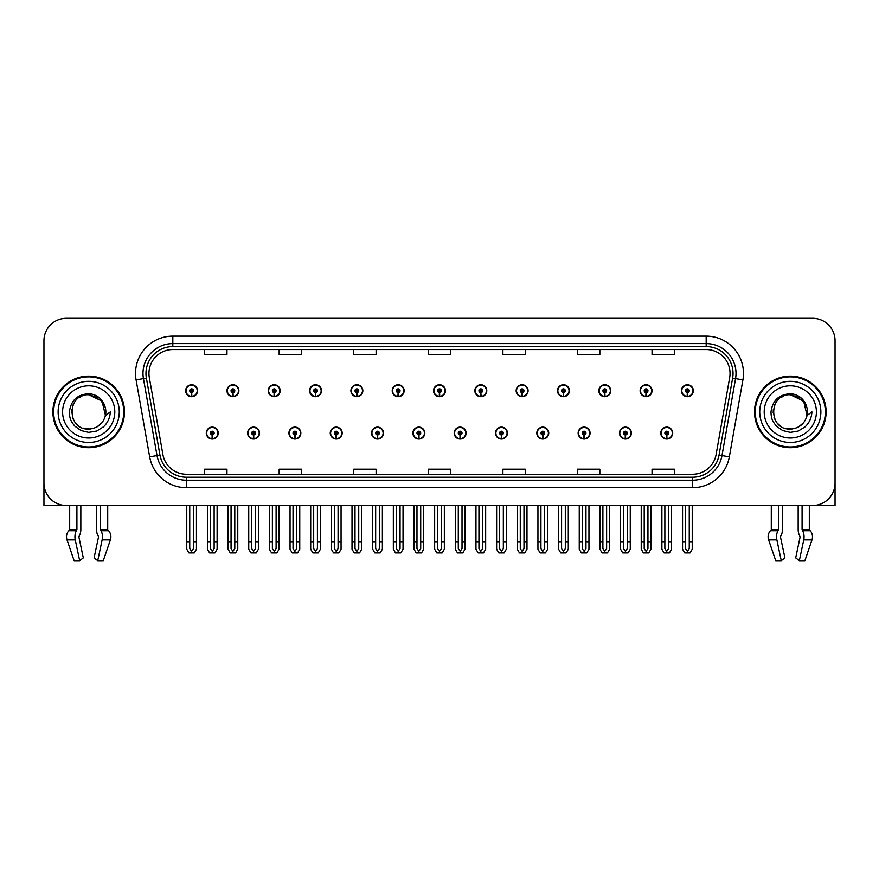 <?xml version="1.0" encoding="UTF-8"?>
<svg xmlns="http://www.w3.org/2000/svg" width="879" height="879" viewBox="0 0 879 879"><rect width="100%" height="100%" fill="white"/><g stroke="black" fill="none" stroke-linecap="round" stroke-linejoin="round"><path stroke-width="1.32" d="M578.14 433.083A5.966 5.966 0 0 0 584.106 439.05A5.966 5.966 0 0 0 590.073 433.083A5.966 5.966 0 0 0 584.106 427.117A5.966 5.966 0 0 0 578.14 433.083M536.816 433.083A5.966 5.966 0 0 0 542.782 439.05A5.966 5.966 0 0 0 548.749 433.083A5.966 5.966 0 0 0 542.782 427.117A5.966 5.966 0 0 0 536.816 433.083M495.503 433.083A5.966 5.966 0 0 0 501.469 439.05A5.966 5.966 0 0 0 507.436 433.083A5.966 5.966 0 0 0 501.469 427.117A5.966 5.966 0 0 0 495.503 433.083M454.19 433.083A5.966 5.966 0 0 0 460.156 439.05A5.966 5.966 0 0 0 466.123 433.083A5.966 5.966 0 0 0 460.156 427.117A5.966 5.966 0 0 0 454.19 433.083M412.877 433.083A5.966 5.966 0 0 0 418.843 439.05A5.966 5.966 0 0 0 424.81 433.083A5.966 5.966 0 0 0 418.843 427.117A5.966 5.966 0 0 0 412.877 433.083M371.564 433.083A5.966 5.966 0 0 0 377.53 439.05A5.966 5.966 0 0 0 383.497 433.083A5.966 5.966 0 0 0 377.53 427.117A5.966 5.966 0 0 0 371.564 433.083M330.251 433.083A5.966 5.966 0 0 0 336.217 439.05A5.966 5.966 0 0 0 342.184 433.083A5.966 5.966 0 0 0 336.217 427.117A5.966 5.966 0 0 0 330.251 433.083M288.927 433.083A5.966 5.966 0 0 0 294.894 439.05A5.966 5.966 0 0 0 300.86 433.083A5.966 5.966 0 0 0 294.894 427.117A5.966 5.966 0 0 0 288.927 433.083M247.614 433.083A5.966 5.966 0 0 0 253.581 439.05A5.966 5.966 0 0 0 259.547 433.083A5.966 5.966 0 0 0 253.581 427.117A5.966 5.966 0 0 0 247.614 433.083M206.301 433.083A5.966 5.966 0 0 0 212.268 439.05A5.966 5.966 0 0 0 218.234 433.083A5.966 5.966 0 0 0 212.268 427.117A5.966 5.966 0 0 0 206.301 433.083M619.453 433.083A5.966 5.966 0 0 0 625.419 439.05A5.966 5.966 0 0 0 631.386 433.083A5.966 5.966 0 0 0 625.419 427.117A5.966 5.966 0 0 0 619.453 433.083M640.11 390.726A5.966 5.966 0 0 0 646.076 396.693A5.966 5.966 0 0 0 652.042 390.726A5.966 5.966 0 0 0 646.076 384.76A5.966 5.966 0 0 0 640.11 390.726M598.797 390.726A5.966 5.966 0 0 0 604.763 396.693A5.966 5.966 0 0 0 610.729 390.726A5.966 5.966 0 0 0 604.763 384.76A5.966 5.966 0 0 0 598.797 390.726M557.484 390.726A5.966 5.966 0 0 0 563.45 396.693A5.966 5.966 0 0 0 569.416 390.726A5.966 5.966 0 0 0 563.45 384.76A5.966 5.966 0 0 0 557.484 390.726M516.16 390.726A5.966 5.966 0 0 0 522.126 396.693A5.966 5.966 0 0 0 528.092 390.726A5.966 5.966 0 0 0 522.126 384.76A5.966 5.966 0 0 0 516.16 390.726M474.847 390.726A5.966 5.966 0 0 0 480.813 396.693A5.966 5.966 0 0 0 486.779 390.726A5.966 5.966 0 0 0 480.813 384.76A5.966 5.966 0 0 0 474.847 390.726M433.534 390.726A5.966 5.966 0 0 0 439.5 396.693A5.966 5.966 0 0 0 445.466 390.726A5.966 5.966 0 0 0 439.5 384.76A5.966 5.966 0 0 0 433.534 390.726M392.221 390.726A5.966 5.966 0 0 0 398.187 396.693A5.966 5.966 0 0 0 404.153 390.726A5.966 5.966 0 0 0 398.187 384.76A5.966 5.966 0 0 0 392.221 390.726M350.908 390.726A5.966 5.966 0 0 0 356.874 396.693A5.966 5.966 0 0 0 362.84 390.726A5.966 5.966 0 0 0 356.874 384.76A5.966 5.966 0 0 0 350.908 390.726M309.584 390.726A5.966 5.966 0 0 0 315.55 396.693A5.966 5.966 0 0 0 321.516 390.726A5.966 5.966 0 0 0 315.55 384.76A5.966 5.966 0 0 0 309.584 390.726M268.271 390.726A5.966 5.966 0 0 0 274.237 396.693A5.966 5.966 0 0 0 280.203 390.726A5.966 5.966 0 0 0 274.237 384.76A5.966 5.966 0 0 0 268.271 390.726M226.958 390.726A5.966 5.966 0 0 0 232.924 396.693A5.966 5.966 0 0 0 238.89 390.726A5.966 5.966 0 0 0 232.924 384.76A5.966 5.966 0 0 0 226.958 390.726M185.645 390.726A5.966 5.966 0 0 0 191.611 396.693A5.966 5.966 0 0 0 197.577 390.726A5.966 5.966 0 0 0 191.611 384.76A5.966 5.966 0 0 0 185.645 390.726M660.766 433.083A5.966 5.966 0 0 0 666.732 439.05A5.966 5.966 0 0 0 672.699 433.083A5.966 5.966 0 0 0 666.732 427.117A5.966 5.966 0 0 0 660.766 433.083M681.423 390.726A5.966 5.966 0 0 0 687.389 396.693A5.966 5.966 0 0 0 693.355 390.726A5.966 5.966 0 0 0 687.389 384.76A5.966 5.966 0 0 0 681.423 390.726M780.618 536.267L781.013 535.586A8.208 4.318 90 0 0 782.453 529.488L782.453 505.502L798.165 505.502L798.165 529.488A8.208 4.318 -90 0 0 799.593 535.586L800.099 537.102L795.693 557.901L799.341 560.681L803.747 539.882A8.208 4.318 -90 0 0 802.615 530.718L802.087 529.488L809.317 529.488L809.317 505.502L835.05 505.502L835.05 340.689A22.371 22.371 0 0 0 812.679 318.319L66.321 318.319A22.371 22.371 0 0 0 43.95 340.689L43.95 505.502L69.683 505.502L69.683 529.488L76.912 529.488L76.385 530.718A8.208 4.318 90 0 0 75.253 539.882L79.659 560.681L83.307 557.901L78.901 537.102L79.407 535.586A8.208 4.318 90 0 0 80.835 529.488L80.835 505.502L96.547 505.502L96.547 529.488A8.208 4.318 -90 0 0 97.987 535.586L98.382 536.267L97.987 535.586M98.492 537.102L94.086 557.901L97.734 560.681L102.129 539.882A8.208 4.318 -90 0 0 101.008 530.718L100.481 529.488L107.71 529.488L107.71 505.502L112.556 505.502M766.444 505.502L771.29 505.502L771.29 529.488L778.519 529.488L777.992 530.718A8.208 4.318 90 0 0 776.871 539.882L781.266 560.681L784.914 557.901L780.508 537.102M52.894 411.91A35.797 35.797 0 0 0 88.691 447.708A35.797 35.797 0 0 0 124.488 411.91A35.797 35.797 0 0 0 88.691 376.113A35.797 35.797 0 0 0 52.894 411.91M754.512 411.91A35.797 35.797 0 0 0 790.309 447.708A35.797 35.797 0 0 0 826.106 411.91A35.797 35.797 0 0 0 790.309 376.113A35.797 35.797 0 0 0 754.512 411.91M148.958 373.421A23.865 23.865 0 0 1 172.822 349.556L706.178 349.556A23.865 23.865 0 0 1 729.68 377.574L716.11 454.531A23.865 23.865 0 0 1 692.608 474.253L186.392 474.253A23.865 23.865 0 0 1 162.89 454.531L149.32 377.574A23.865 23.865 0 0 1 148.958 373.421M145.969 373.421A26.842 26.842 0 0 0 146.375 378.091L159.945 455.047A26.842 26.842 0 0 0 186.392 477.231L692.608 477.231A26.842 26.842 0 0 0 719.055 455.047L732.625 378.091A26.842 26.842 0 0 0 706.178 346.579L172.822 346.579A26.842 26.842 0 0 0 145.969 373.421M136.091 379.904A37.292 37.292 0 0 1 172.822 336.141L706.178 336.141A37.292 37.292 0 0 1 742.909 379.904L729.339 456.86A37.292 37.292 0 0 1 692.608 487.68L186.392 487.68A37.292 37.292 0 0 1 149.661 456.86L136.091 379.904L143.442 378.607A29.831 29.831 0 0 1 172.822 343.59L706.178 343.59A29.831 29.831 0 0 1 735.558 378.607L721.989 455.564A29.831 29.831 0 0 1 692.608 480.22L186.392 480.22A29.831 29.831 0 0 1 157.011 455.564L143.442 378.607A29.831 29.831 0 0 1 142.991 373.421M812.679 318.319L66.321 318.319M43.95 340.689L43.95 483.131A22.371 22.371 0 0 0 66.321 505.502L812.679 505.502A22.371 22.371 0 0 0 835.05 483.131L835.05 340.689M428.315 349.556L428.315 354.611L450.685 354.611L450.685 349.556M353.743 349.556L353.743 354.611L376.113 354.611L376.113 349.556M279.159 349.556L279.159 354.611L301.53 354.611L301.53 349.556M204.587 349.556L204.587 354.611L226.958 354.611L226.958 349.556M502.887 349.556L502.887 354.611L525.257 354.611L525.257 349.556M577.47 349.556L577.47 354.611L599.841 354.611L599.841 349.556M652.042 349.556L652.042 354.611L674.413 354.611L674.413 349.556M450.685 474.253L450.685 469.199L428.315 469.199L428.315 474.253M376.113 474.253L376.113 469.199L353.743 469.199L353.743 474.253M301.53 474.253L301.53 469.199L279.159 469.199L279.159 474.253M226.958 474.253L226.958 469.199L204.587 469.199L204.587 474.253M525.257 474.253L525.257 469.199L502.887 469.199L502.887 474.253M599.841 474.253L599.841 469.199L577.47 469.199L577.47 474.253M674.413 474.253L674.413 469.199L652.042 469.199L652.042 474.253M668.6 505.502L668.6 548.661L666.732 551.331L664.865 548.661L664.865 541.739L661.887 541.739L661.887 549.199L664.041 552.935L669.424 552.935L671.578 549.199L671.578 505.502M666.656 434.951L666.491 438.676A5.593 5.593 0 0 1 661.14 433.083A5.593 5.593 0 0 1 666.732 427.491A5.593 5.593 0 0 1 672.325 433.083A5.593 5.593 0 0 1 666.974 438.676L666.809 434.951A1.868 1.868 0 0 0 668.6 433.083A1.868 1.868 0 0 0 666.732 431.226A1.868 1.868 0 0 0 664.865 433.083A1.868 1.868 0 0 0 666.656 434.951L666.7 433.83A0.747 0.747 0 0 1 665.985 433.083A0.747 0.747 0 0 1 666.732 432.336A0.747 0.747 0 0 1 667.48 433.083A0.747 0.747 0 0 1 666.765 433.83L666.809 434.951M661.887 505.502L661.887 541.739M664.865 505.502L664.865 541.739M668.6 541.739L671.578 541.739M689.257 505.502L689.257 548.661L687.389 551.331L685.521 548.661L685.521 541.739L682.543 541.739L682.543 549.199L684.697 552.935L690.081 552.935L692.234 549.199L692.234 505.502M687.312 392.594L687.147 396.319A5.593 5.593 0 0 1 681.796 390.726A5.593 5.593 0 0 1 687.389 385.134A5.593 5.593 0 0 1 692.982 390.726A5.593 5.593 0 0 1 687.631 396.319L687.466 392.594A1.868 1.868 0 0 0 689.257 390.726A1.868 1.868 0 0 0 687.389 388.859A1.868 1.868 0 0 0 685.521 390.726A1.868 1.868 0 0 0 687.312 392.594L687.356 391.474A0.747 0.747 0 0 1 686.642 390.726A0.747 0.747 0 0 1 687.389 389.979A0.747 0.747 0 0 1 688.136 390.726A0.747 0.747 0 0 1 687.422 391.474L687.466 392.594M682.543 505.502L682.543 541.739M685.521 505.502L685.521 541.739M689.257 541.739L692.234 541.739M627.276 505.502L627.276 548.661L625.419 551.331L623.552 548.661L623.552 541.739L620.574 541.739L620.574 549.199L622.728 552.935L628.111 552.935L630.265 549.199L630.265 505.502M625.332 434.951L625.178 438.676A5.593 5.593 0 0 1 619.827 433.083A5.593 5.593 0 0 1 625.419 427.491A5.593 5.593 0 0 1 631.012 433.083A5.593 5.593 0 0 1 625.661 438.676L625.496 434.951A1.868 1.868 0 0 0 627.276 433.083A1.868 1.868 0 0 0 625.419 431.226A1.868 1.868 0 0 0 623.552 433.083A1.868 1.868 0 0 0 625.332 434.951L625.387 433.83A0.747 0.747 0 0 1 624.672 433.083A0.747 0.747 0 0 1 625.419 432.336A0.747 0.747 0 0 1 626.167 433.083A0.747 0.747 0 0 1 625.452 433.83L625.496 434.951M620.574 505.502L620.574 541.739M623.552 505.502L623.552 541.739M627.276 541.739L630.265 541.739M585.963 505.502L585.963 548.661L584.106 551.331L582.239 548.661L582.239 541.739L579.25 541.739L579.25 549.199L581.404 552.935L586.798 552.935L588.952 549.199L588.952 505.502M584.019 434.951L583.854 438.676A5.593 5.593 0 0 1 578.514 433.083A5.593 5.593 0 0 1 584.106 427.491A5.593 5.593 0 0 1 589.699 433.083A5.593 5.593 0 0 1 584.348 438.676L584.183 434.951A1.868 1.868 0 0 0 585.963 433.083A1.868 1.868 0 0 0 584.106 431.226A1.868 1.868 0 0 0 582.239 433.083A1.868 1.868 0 0 0 584.019 434.951L584.074 433.83A0.747 0.747 0 0 1 583.359 433.083A0.747 0.747 0 0 1 584.106 432.336A0.747 0.747 0 0 1 584.854 433.083A0.747 0.747 0 0 1 584.139 433.83L584.183 434.951M579.25 505.502L579.25 541.739M582.239 505.502L582.239 541.739M585.963 541.739L588.952 541.739M544.65 505.502L544.65 548.661L542.782 551.331L540.926 548.661L540.926 541.739L537.937 541.739L537.937 549.199L540.091 552.935L545.485 552.935L547.639 549.199L547.639 505.502M542.706 434.951L542.541 438.676A5.593 5.593 0 0 1 537.19 433.083A5.593 5.593 0 0 1 542.782 427.491A5.593 5.593 0 0 1 548.386 433.083A5.593 5.593 0 0 1 543.035 438.676L542.87 434.951A1.868 1.868 0 0 0 544.65 433.083A1.868 1.868 0 0 0 542.782 431.226A1.868 1.868 0 0 0 540.926 433.083A1.868 1.868 0 0 0 542.706 434.951L542.75 433.83A0.747 0.747 0 0 1 542.046 433.083A0.747 0.747 0 0 1 542.782 432.336A0.747 0.747 0 0 1 543.53 433.083A0.747 0.747 0 0 1 542.815 433.83L542.87 434.951M537.937 505.502L537.937 541.739M540.926 505.502L540.926 541.739M544.65 541.739L547.639 541.739M647.944 505.502L647.944 548.661L646.076 551.331L644.208 548.661L644.208 541.739L641.231 541.739L641.231 549.199L643.384 552.935L648.768 552.935L650.921 549.199L650.921 505.502M645.999 392.594L645.834 396.319A5.593 5.593 0 0 1 640.483 390.726A5.593 5.593 0 0 1 646.076 385.134A5.593 5.593 0 0 1 651.669 390.726A5.593 5.593 0 0 1 646.318 396.319L646.153 392.594A1.868 1.868 0 0 0 647.944 390.726A1.868 1.868 0 0 0 646.076 388.859A1.868 1.868 0 0 0 644.208 390.726A1.868 1.868 0 0 0 645.999 392.594L646.043 391.474A0.747 0.747 0 0 1 645.329 390.726A0.747 0.747 0 0 1 646.076 389.979A0.747 0.747 0 0 1 646.823 390.726A0.747 0.747 0 0 1 646.109 391.474L646.153 392.594M641.231 505.502L641.231 541.739M644.208 505.502L644.208 541.739M647.944 541.739L650.921 541.739M606.62 505.502L606.62 548.661L604.763 551.331L602.895 548.661L602.895 541.739L599.917 541.739L599.917 549.199L602.06 552.935L607.455 552.935L609.608 549.199L609.608 505.502M604.675 392.594L604.521 396.319A5.593 5.593 0 0 1 599.17 390.726A5.593 5.593 0 0 1 604.763 385.134A5.593 5.593 0 0 1 610.356 390.726A5.593 5.593 0 0 1 605.005 396.319L604.84 392.594A1.868 1.868 0 0 0 606.62 390.726A1.868 1.868 0 0 0 604.763 388.859A1.868 1.868 0 0 0 602.895 390.726A1.868 1.868 0 0 0 604.675 392.594L604.73 391.474A0.747 0.747 0 0 1 604.016 390.726A0.747 0.747 0 0 1 604.763 389.979A0.747 0.747 0 0 1 605.51 390.726A0.747 0.747 0 0 1 604.796 391.474L604.84 392.594M599.917 505.502L599.917 541.739M602.895 505.502L602.895 541.739M606.62 541.739L609.608 541.739M565.307 505.502L565.307 548.661L563.45 551.331L561.582 548.661L561.582 541.739L558.594 541.739L558.594 549.199L560.747 552.935L566.142 552.935L568.295 549.199L568.295 505.502M563.362 392.594L563.197 396.319A5.593 5.593 0 0 1 557.846 390.726A5.593 5.593 0 0 1 563.45 385.134A5.593 5.593 0 0 1 569.043 390.726A5.593 5.593 0 0 1 563.692 396.319L563.527 392.594A1.868 1.868 0 0 0 565.307 390.726A1.868 1.868 0 0 0 563.45 388.859A1.868 1.868 0 0 0 561.582 390.726A1.868 1.868 0 0 0 563.362 392.594L563.417 391.474A0.747 0.747 0 0 1 562.703 390.726A0.747 0.747 0 0 1 563.45 389.979A0.747 0.747 0 0 1 564.186 390.726A0.747 0.747 0 0 1 563.483 391.474L563.527 392.594M558.594 505.502L558.594 541.739M561.582 505.502L561.582 541.739M565.307 541.739L568.295 541.739M523.994 505.502L523.994 548.661L522.126 551.331L520.269 548.661L520.269 541.739L517.281 541.739L517.281 549.199L519.434 552.935L524.829 552.935L526.982 549.199L526.982 505.502M522.049 392.594L521.884 396.319A5.593 5.593 0 0 1 516.533 390.726A5.593 5.593 0 0 1 522.126 385.134A5.593 5.593 0 0 1 527.719 390.726A5.593 5.593 0 0 1 522.379 396.319L522.214 392.594A1.868 1.868 0 0 0 523.994 390.726A1.868 1.868 0 0 0 522.126 388.859A1.868 1.868 0 0 0 520.269 390.726A1.868 1.868 0 0 0 522.049 392.594L522.093 391.474A0.747 0.747 0 0 1 521.379 390.726A0.747 0.747 0 0 1 522.126 389.979A0.747 0.747 0 0 1 522.873 390.726A0.747 0.747 0 0 1 522.159 391.474L522.214 392.594M517.281 505.502L517.281 541.739M520.269 505.502L520.269 541.739M523.994 541.739L526.982 541.739M76.912 505.502L76.912 529.488M100.481 529.488L100.481 505.502M79 536.267L78.901 537.102M97.734 560.681L103.272 560.681L110.38 539.882A8.208 6.977 90 0 0 108.567 530.718L107.919 530.037A0.747 0.637 -90 0 1 107.71 529.488M74.111 560.681L67.013 539.882L74.111 560.681L79.659 560.681M76.385 530.718L68.826 530.718A8.208 6.977 -90 0 0 67.013 539.882A8.208 6.977 -90 0 1 68.826 530.718L69.463 530.037A0.747 0.637 90 0 0 69.683 529.488M778.519 505.502L778.519 529.488M802.087 529.488L802.087 505.502M800.099 537.102L799.593 535.586M799.341 560.681L804.889 560.681L811.987 539.882A8.208 6.977 90 0 0 810.174 530.718L809.537 530.037A0.747 0.637 -90 0 1 809.317 529.488M776.871 539.882L768.62 539.882A8.208 6.977 -90 0 1 770.433 530.718A8.208 6.977 -90 0 0 768.62 539.882L775.728 560.681L781.266 560.681M777.992 530.718L770.433 530.718L771.081 530.037A0.747 0.637 90 0 0 771.29 529.488M88.548 429.062L82.967 428.073M78.319 425.568L76.385 423.854M73.748 420.316L72.375 417.184M71.573 412.866L71.704 409.581M72.99 404.999L74.616 402.11M79.022 397.747L81.912 396.154M85.801 428.809L90.372 428.974M88.691 429.062C97.47 428.458 103.063 423.931 105.469 415.47L102.019 401.11L88.691 394.759C66.562 393.682 66.573 430.117 88.691 429.062L90.702 428.941M97.042 426.886L102.041 422.678M105.205 416.525L105.645 409.295M105.238 407.373L99.942 398.956M98.613 397.912L89.098 394.77M98.646 425.875L99.953 424.843M105.469 415.47L110.314 411.91C109.952 417.855 107.699 422.81 103.568 426.787L96.646 431.062L88.691 432.38L81.066 430.567L74.759 426.117C71.166 421.426 69.595 419.393 69.386 412.064C70.803 400.571 77.242 394.462 88.691 393.759C92.877 393.924 96.569 395.396 99.777 398.176C102.678 400.868 104.579 404.252 105.469 408.339A17.151 17.151 0 0 1 105.48 415.459M119.269 411.91A30.578 30.578 0 0 1 88.691 442.478A30.578 30.578 0 0 1 58.124 411.91A30.578 30.578 0 0 1 88.691 381.332A30.578 30.578 0 0 1 119.269 411.91M88.691 446.961A35.05 35.05 0 0 1 53.641 411.91A35.05 35.05 0 0 1 88.691 376.86A35.05 35.05 0 0 1 123.741 411.91A35.05 35.05 0 0 1 88.691 446.961M88.691 438.006A26.106 26.106 0 0 1 62.596 411.91A26.106 26.106 0 0 1 88.691 385.804A26.106 26.106 0 0 1 114.797 411.91A26.106 26.106 0 0 1 88.691 438.006M779.926 425.568L777.992 423.854M775.355 420.316L773.981 417.184M773.179 412.866L773.311 409.581M774.608 404.999L776.223 402.11M780.629 397.747L783.519 396.154M787.408 428.809L791.979 428.974M790.309 429.062C799.088 428.458 804.67 423.931 807.076 415.47L803.637 401.11L790.309 394.759C768.18 393.682 768.18 430.117 790.309 429.062L792.32 428.941M798.648 426.886L803.648 422.678M806.812 416.525L807.252 409.295M806.845 407.373L801.549 398.956M800.231 397.912L790.704 394.77M800.253 425.875L801.56 424.843M807.076 415.47L811.921 411.91C811.559 417.855 809.317 422.81 805.175 426.787L798.253 431.062L790.309 432.38L782.673 430.567L776.377 426.117C772.773 421.426 771.202 419.393 770.993 412.064C772.421 400.571 778.849 394.462 790.309 393.759C794.484 393.924 798.176 395.396 801.384 398.176C804.285 400.868 806.186 404.252 807.076 408.339A17.151 17.151 0 0 1 807.087 415.459M820.876 411.91A30.578 30.578 0 0 1 790.309 442.478A30.578 30.578 0 0 1 759.731 411.91A30.578 30.578 0 0 1 790.309 381.332A30.578 30.578 0 0 1 820.876 411.91M790.309 446.961A35.05 35.05 0 0 1 755.259 411.91A35.05 35.05 0 0 1 790.309 376.86A35.05 35.05 0 0 1 825.359 411.91A35.05 35.05 0 0 1 790.309 446.961M790.309 438.006A26.106 26.106 0 0 1 764.203 411.91A26.106 26.106 0 0 1 790.309 385.804A26.106 26.106 0 0 1 816.404 411.91A26.106 26.106 0 0 1 790.309 438.006M503.337 505.502L503.337 548.661L501.469 551.331L499.613 548.661L499.613 541.739L496.624 541.739L496.624 549.199L498.778 552.935L504.172 552.935L506.315 549.199L506.315 505.502M501.393 434.951L501.228 438.676A5.593 5.593 0 0 1 495.877 433.083A5.593 5.593 0 0 1 501.469 427.491A5.593 5.593 0 0 1 507.062 433.083A5.593 5.593 0 0 1 501.711 438.676L501.557 434.951A1.868 1.868 0 0 0 503.337 433.083A1.868 1.868 0 0 0 501.469 431.226A1.868 1.868 0 0 0 499.613 433.083A1.868 1.868 0 0 0 501.393 434.951L501.437 433.83A0.747 0.747 0 0 1 500.722 433.083A0.747 0.747 0 0 1 501.469 432.336A0.747 0.747 0 0 1 502.217 433.083A0.747 0.747 0 0 1 501.502 433.83L501.557 434.951M496.624 505.502L496.624 541.739M499.613 505.502L499.613 541.739M503.337 541.739L506.315 541.739M462.024 505.502L462.024 548.661L460.156 551.331L458.289 548.661L458.289 541.739L455.311 541.739L455.311 549.199L457.465 552.935L462.848 552.935L465.002 549.199L465.002 505.502M460.08 434.951L459.915 438.676A5.593 5.593 0 0 1 454.564 433.083A5.593 5.593 0 0 1 460.156 427.491A5.593 5.593 0 0 1 465.749 433.083A5.593 5.593 0 0 1 460.398 438.676L460.233 434.951A1.868 1.868 0 0 0 462.024 433.083A1.868 1.868 0 0 0 460.156 431.226A1.868 1.868 0 0 0 458.289 433.083A1.868 1.868 0 0 0 460.08 434.951L460.124 433.83A0.747 0.747 0 0 1 459.409 433.083A0.747 0.747 0 0 1 460.156 432.336A0.747 0.747 0 0 1 460.904 433.083A0.747 0.747 0 0 1 460.189 433.83L460.233 434.951M455.311 505.502L455.311 541.739M458.289 505.502L458.289 541.739M462.024 541.739L465.002 541.739M420.711 505.502L420.711 548.661L418.843 551.331L416.976 548.661L416.976 541.739L413.998 541.739L413.998 549.199L416.152 552.935L421.535 552.935L423.689 549.199L423.689 505.502M418.767 434.951L418.602 438.676A5.593 5.593 0 0 1 413.251 433.083A5.593 5.593 0 0 1 418.843 427.491A5.593 5.593 0 0 1 424.436 433.083A5.593 5.593 0 0 1 419.085 438.676L418.92 434.951A1.868 1.868 0 0 0 420.711 433.083A1.868 1.868 0 0 0 418.843 431.226A1.868 1.868 0 0 0 416.976 433.083A1.868 1.868 0 0 0 418.767 434.951L418.811 433.83A0.747 0.747 0 0 1 418.096 433.083A0.747 0.747 0 0 1 418.843 432.336A0.747 0.747 0 0 1 419.591 433.083A0.747 0.747 0 0 1 418.876 433.83L418.92 434.951M413.998 505.502L413.998 541.739M416.976 505.502L416.976 541.739M420.711 541.739L423.689 541.739M482.681 505.502L482.681 548.661L480.813 551.331L478.945 548.661L478.945 541.739L475.968 541.739L475.968 549.199L478.121 552.935L483.505 552.935L485.658 549.199L485.658 505.502M480.736 392.594L480.571 396.319A5.593 5.593 0 0 1 475.22 390.726A5.593 5.593 0 0 1 480.813 385.134A5.593 5.593 0 0 1 486.406 390.726A5.593 5.593 0 0 1 481.055 396.319L480.901 392.594A1.868 1.868 0 0 0 482.681 390.726A1.868 1.868 0 0 0 480.813 388.859A1.868 1.868 0 0 0 478.945 390.726A1.868 1.868 0 0 0 480.736 392.594L480.78 391.474A0.747 0.747 0 0 1 480.066 390.726A0.747 0.747 0 0 1 480.813 389.979A0.747 0.747 0 0 1 481.56 390.726A0.747 0.747 0 0 1 480.846 391.474L480.901 392.594M475.968 505.502L475.968 541.739M478.945 505.502L478.945 541.739M482.681 541.739L485.658 541.739M441.368 505.502L441.368 548.661L439.5 551.331L437.632 548.661L437.632 541.739L434.655 541.739L434.655 549.199L436.808 552.935L442.192 552.935L444.345 549.199L444.345 505.502M439.423 392.594L439.258 396.319A5.593 5.593 0 0 1 433.907 390.726A5.593 5.593 0 0 1 439.5 385.134A5.593 5.593 0 0 1 445.093 390.726A5.593 5.593 0 0 1 439.742 396.319L439.577 392.594A1.868 1.868 0 0 0 441.368 390.726A1.868 1.868 0 0 0 439.5 388.859A1.868 1.868 0 0 0 437.632 390.726A1.868 1.868 0 0 0 439.423 392.594L439.467 391.474A0.747 0.747 0 0 1 438.753 390.726A0.747 0.747 0 0 1 439.5 389.979A0.747 0.747 0 0 1 440.247 390.726A0.747 0.747 0 0 1 439.533 391.474L439.577 392.594M434.655 505.502L434.655 541.739M437.632 505.502L437.632 541.739M441.368 541.739L444.345 541.739M400.055 505.502L400.055 548.661L398.187 551.331L396.319 548.661L396.319 541.739L393.342 541.739L393.342 549.199L395.495 552.935L400.879 552.935L403.032 549.199L403.032 505.502M398.099 392.594L397.945 396.319A5.593 5.593 0 0 1 392.594 390.726A5.593 5.593 0 0 1 398.187 385.134A5.593 5.593 0 0 1 403.78 390.726A5.593 5.593 0 0 1 398.429 396.319L398.264 392.594A1.868 1.868 0 0 0 400.055 390.726A1.868 1.868 0 0 0 398.187 388.859A1.868 1.868 0 0 0 396.319 390.726A1.868 1.868 0 0 0 398.099 392.594L398.154 391.474A0.747 0.747 0 0 1 397.44 390.726A0.747 0.747 0 0 1 398.187 389.979A0.747 0.747 0 0 1 398.934 390.726A0.747 0.747 0 0 1 398.22 391.474L398.264 392.594M393.342 505.502L393.342 541.739M396.319 505.502L396.319 541.739M400.055 541.739L403.032 541.739M379.387 505.502L379.387 548.661L377.53 551.331L375.663 548.661L375.663 541.739L372.685 541.739L372.685 549.199L374.828 552.935L380.222 552.935L382.376 549.199L382.376 505.502M377.443 434.951L377.289 438.676A5.593 5.593 0 0 1 371.938 433.083A5.593 5.593 0 0 1 377.53 427.491A5.593 5.593 0 0 1 383.123 433.083A5.593 5.593 0 0 1 377.772 438.676L377.607 434.951A1.868 1.868 0 0 0 379.387 433.083A1.868 1.868 0 0 0 377.53 431.226A1.868 1.868 0 0 0 375.663 433.083A1.868 1.868 0 0 0 377.443 434.951L377.498 433.83A0.747 0.747 0 0 1 376.783 433.083A0.747 0.747 0 0 1 377.53 432.336A0.747 0.747 0 0 1 378.278 433.083A0.747 0.747 0 0 1 377.563 433.83L377.607 434.951M372.685 505.502L372.685 541.739M375.663 505.502L375.663 541.739M379.387 541.739L382.376 541.739M338.074 505.502L338.074 548.661L336.217 551.331L334.35 548.661L334.35 541.739L331.361 541.739L331.361 549.199L333.515 552.935L338.909 552.935L341.063 549.199L341.063 505.502M336.13 434.951L335.965 438.676A5.593 5.593 0 0 1 330.614 433.083A5.593 5.593 0 0 1 336.217 427.491A5.593 5.593 0 0 1 341.81 433.083A5.593 5.593 0 0 1 336.459 438.676L336.294 434.951A1.868 1.868 0 0 0 338.074 433.083A1.868 1.868 0 0 0 336.217 431.226A1.868 1.868 0 0 0 334.35 433.083A1.868 1.868 0 0 0 336.13 434.951L336.185 433.83A0.747 0.747 0 0 1 335.47 433.083A0.747 0.747 0 0 1 336.217 432.336A0.747 0.747 0 0 1 336.954 433.083A0.747 0.747 0 0 1 336.25 433.83L336.294 434.951M331.361 505.502L331.361 541.739M334.35 505.502L334.35 541.739M338.074 541.739L341.063 541.739M296.761 505.502L296.761 548.661L294.894 551.331L293.037 548.661L293.037 541.739L290.048 541.739L290.048 549.199L292.202 552.935L297.596 552.935L299.75 549.199L299.75 505.502M294.817 434.951L294.652 438.676A5.593 5.593 0 0 1 289.301 433.083A5.593 5.593 0 0 1 294.894 427.491A5.593 5.593 0 0 1 300.486 433.083A5.593 5.593 0 0 1 295.146 438.676L294.981 434.951A1.868 1.868 0 0 0 296.761 433.083A1.868 1.868 0 0 0 294.894 431.226A1.868 1.868 0 0 0 293.037 433.083A1.868 1.868 0 0 0 294.817 434.951L294.861 433.83A0.747 0.747 0 0 1 294.146 433.083A0.747 0.747 0 0 1 294.894 432.336A0.747 0.747 0 0 1 295.641 433.083A0.747 0.747 0 0 1 294.926 433.83L294.981 434.951M290.048 505.502L290.048 541.739M293.037 505.502L293.037 541.739M296.761 541.739L299.75 541.739M255.448 505.502L255.448 548.661L253.581 551.331L251.724 548.661L251.724 541.739L248.735 541.739L248.735 549.199L250.889 552.935L256.272 552.935L258.426 549.199L258.426 505.502M253.504 434.951L253.339 438.676A5.593 5.593 0 0 1 247.988 433.083A5.593 5.593 0 0 1 253.581 427.491A5.593 5.593 0 0 1 259.173 433.083A5.593 5.593 0 0 1 253.822 438.676L253.668 434.951A1.868 1.868 0 0 0 255.448 433.083A1.868 1.868 0 0 0 253.581 431.226A1.868 1.868 0 0 0 251.724 433.083A1.868 1.868 0 0 0 253.504 434.951L253.548 433.83A0.747 0.747 0 0 1 252.833 433.083A0.747 0.747 0 0 1 253.581 432.336A0.747 0.747 0 0 1 254.328 433.083A0.747 0.747 0 0 1 253.613 433.83L253.668 434.951M248.735 505.502L248.735 541.739M251.724 505.502L251.724 541.739M255.448 541.739L258.426 541.739M214.135 505.502L214.135 548.661L212.268 551.331L210.4 548.661L210.4 541.739L207.422 541.739L207.422 549.199L209.576 552.935L214.959 552.935L217.113 549.199L217.113 505.502M212.191 434.951L212.026 438.676A5.593 5.593 0 0 1 206.675 433.083A5.593 5.593 0 0 1 212.268 427.491A5.593 5.593 0 0 1 217.86 433.083A5.593 5.593 0 0 1 212.509 438.676L212.344 434.951A1.868 1.868 0 0 0 214.135 433.083A1.868 1.868 0 0 0 212.268 431.226A1.868 1.868 0 0 0 210.4 433.083A1.868 1.868 0 0 0 212.191 434.951L212.235 433.83A0.747 0.747 0 0 1 211.52 433.083A0.747 0.747 0 0 1 212.268 432.336A0.747 0.747 0 0 1 213.015 433.083A0.747 0.747 0 0 1 212.3 433.83L212.344 434.951M207.422 505.502L207.422 541.739M210.4 505.502L210.4 541.739M214.135 541.739L217.113 541.739M358.731 505.502L358.731 548.661L356.874 551.331L355.006 548.661L355.006 541.739L352.018 541.739L352.018 549.199L354.171 552.935L359.566 552.935L361.719 549.199L361.719 505.502M356.786 392.594L356.621 396.319A5.593 5.593 0 0 1 351.281 390.726A5.593 5.593 0 0 1 356.874 385.134A5.593 5.593 0 0 1 362.467 390.726A5.593 5.593 0 0 1 357.116 396.319L356.951 392.594A1.868 1.868 0 0 0 358.731 390.726A1.868 1.868 0 0 0 356.874 388.859A1.868 1.868 0 0 0 355.006 390.726A1.868 1.868 0 0 0 356.786 392.594L356.841 391.474A0.747 0.747 0 0 1 356.127 390.726A0.747 0.747 0 0 1 356.874 389.979A0.747 0.747 0 0 1 357.621 390.726A0.747 0.747 0 0 1 356.907 391.474L356.951 392.594M352.018 505.502L352.018 541.739M355.006 505.502L355.006 541.739M358.731 541.739L361.719 541.739M317.418 505.502L317.418 548.661L315.55 551.331L313.693 548.661L313.693 541.739L310.705 541.739L310.705 549.199L312.858 552.935L318.253 552.935L320.406 549.199L320.406 505.502M315.473 392.594L315.308 396.319A5.593 5.593 0 0 1 309.957 390.726A5.593 5.593 0 0 1 315.55 385.134A5.593 5.593 0 0 1 321.154 390.726A5.593 5.593 0 0 1 315.803 396.319L315.638 392.594A1.868 1.868 0 0 0 317.418 390.726A1.868 1.868 0 0 0 315.55 388.859A1.868 1.868 0 0 0 313.693 390.726A1.868 1.868 0 0 0 315.473 392.594L315.517 391.474A0.747 0.747 0 0 1 314.814 390.726A0.747 0.747 0 0 1 315.55 389.979A0.747 0.747 0 0 1 316.297 390.726A0.747 0.747 0 0 1 315.583 391.474L315.638 392.594M310.705 505.502L310.705 541.739M313.693 505.502L313.693 541.739M317.418 541.739L320.406 541.739M276.105 505.502L276.105 548.661L274.237 551.331L272.38 548.661L272.38 541.739L269.392 541.739L269.392 549.199L271.545 552.935L276.94 552.935L279.082 549.199L279.082 505.502M274.16 392.594L273.995 396.319A5.593 5.593 0 0 1 268.644 390.726A5.593 5.593 0 0 1 274.237 385.134A5.593 5.593 0 0 1 279.83 390.726A5.593 5.593 0 0 1 274.479 396.319L274.325 392.594A1.868 1.868 0 0 0 276.105 390.726A1.868 1.868 0 0 0 274.237 388.859A1.868 1.868 0 0 0 272.38 390.726A1.868 1.868 0 0 0 274.16 392.594L274.204 391.474A0.747 0.747 0 0 1 273.49 390.726A0.747 0.747 0 0 1 274.237 389.979A0.747 0.747 0 0 1 274.984 390.726A0.747 0.747 0 0 1 274.27 391.474L274.325 392.594M269.392 505.502L269.392 541.739M272.38 505.502L272.38 541.739M276.105 541.739L279.082 541.739M234.792 505.502L234.792 548.661L232.924 551.331L231.056 548.661L231.056 541.739L228.079 541.739L228.079 549.199L230.232 552.935L235.616 552.935L237.769 549.199L237.769 505.502M232.847 392.594L232.682 396.319A5.593 5.593 0 0 1 227.331 390.726A5.593 5.593 0 0 1 232.924 385.134A5.593 5.593 0 0 1 238.517 390.726A5.593 5.593 0 0 1 233.166 396.319L233.001 392.594A1.868 1.868 0 0 0 234.792 390.726A1.868 1.868 0 0 0 232.924 388.859A1.868 1.868 0 0 0 231.056 390.726A1.868 1.868 0 0 0 232.847 392.594L232.891 391.474A0.747 0.747 0 0 1 232.177 390.726A0.747 0.747 0 0 1 232.924 389.979A0.747 0.747 0 0 1 233.671 390.726A0.747 0.747 0 0 1 232.957 391.474L233.001 392.594M228.079 505.502L228.079 541.739M231.056 505.502L231.056 541.739M234.792 541.739L237.769 541.739M193.479 505.502L193.479 548.661L191.611 551.331L189.743 548.661L189.743 541.739L186.766 541.739L186.766 549.199L188.919 552.935L194.303 552.935L196.457 549.199L196.457 505.502M191.534 392.594L191.369 396.319A5.593 5.593 0 0 1 186.018 390.726A5.593 5.593 0 0 1 191.611 385.134A5.593 5.593 0 0 1 197.204 390.726A5.593 5.593 0 0 1 191.853 396.319L191.688 392.594A1.868 1.868 0 0 0 193.479 390.726A1.868 1.868 0 0 0 191.611 388.859A1.868 1.868 0 0 0 189.743 390.726A1.868 1.868 0 0 0 191.534 392.594L191.578 391.474A0.747 0.747 0 0 1 190.864 390.726A0.747 0.747 0 0 1 191.611 389.979A0.747 0.747 0 0 1 192.358 390.726A0.747 0.747 0 0 1 191.644 391.474L191.688 392.594M186.766 505.502L186.766 541.739M189.743 505.502L189.743 541.739M193.479 541.739L196.457 541.739M706.178 336.141L706.178 346.579M143.442 378.607L146.375 378.091M186.392 487.68L186.392 477.231M692.608 477.231L692.608 487.68M719.055 455.047L729.339 456.86M149.661 456.86L159.945 455.047M732.625 378.091L742.909 379.904M172.822 336.141L172.822 346.579M666.491 438.676A5.593 5.593 0 0 1 661.14 433.083M687.147 396.319A5.593 5.593 0 0 1 681.796 390.726M625.178 438.676A5.593 5.593 0 0 1 619.827 433.083M583.854 438.676A5.593 5.593 0 0 1 578.514 433.083M542.541 438.676A5.593 5.593 0 0 1 537.19 433.083M645.834 396.319A5.593 5.593 0 0 1 640.483 390.726M604.521 396.319A5.593 5.593 0 0 1 599.17 390.726M563.197 396.319A5.593 5.593 0 0 1 557.846 390.726M521.884 396.319A5.593 5.593 0 0 1 516.533 390.726M102.129 539.882L110.38 539.882M67.013 539.882L75.253 539.882M101.008 530.718L108.567 530.718M100.613 530.037L107.919 530.037M69.463 530.037L76.781 530.037M803.747 539.882L811.987 539.882M802.615 530.718L810.174 530.718M802.219 530.037L809.537 530.037M771.081 530.037L778.387 530.037M501.228 438.676A5.593 5.593 0 0 1 495.877 433.083M459.915 438.676A5.593 5.593 0 0 1 454.564 433.083M418.602 438.676A5.593 5.593 0 0 1 413.251 433.083M480.571 396.319A5.593 5.593 0 0 1 475.22 390.726M439.258 396.319A5.593 5.593 0 0 1 433.907 390.726M397.945 396.319A5.593 5.593 0 0 1 392.594 390.726M377.289 438.676A5.593 5.593 0 0 1 371.938 433.083M335.965 438.676A5.593 5.593 0 0 1 330.614 433.083M294.652 438.676A5.593 5.593 0 0 1 289.301 433.083M253.339 438.676A5.593 5.593 0 0 1 247.988 433.083M212.026 438.676A5.593 5.593 0 0 1 206.675 433.083M356.621 396.319A5.593 5.593 0 0 1 351.281 390.726M315.308 396.319A5.593 5.593 0 0 1 309.957 390.726M273.995 396.319A5.593 5.593 0 0 1 268.644 390.726M232.682 396.319A5.593 5.593 0 0 1 227.331 390.726M191.369 396.319A5.593 5.593 0 0 1 186.018 390.726"/></g></svg>
